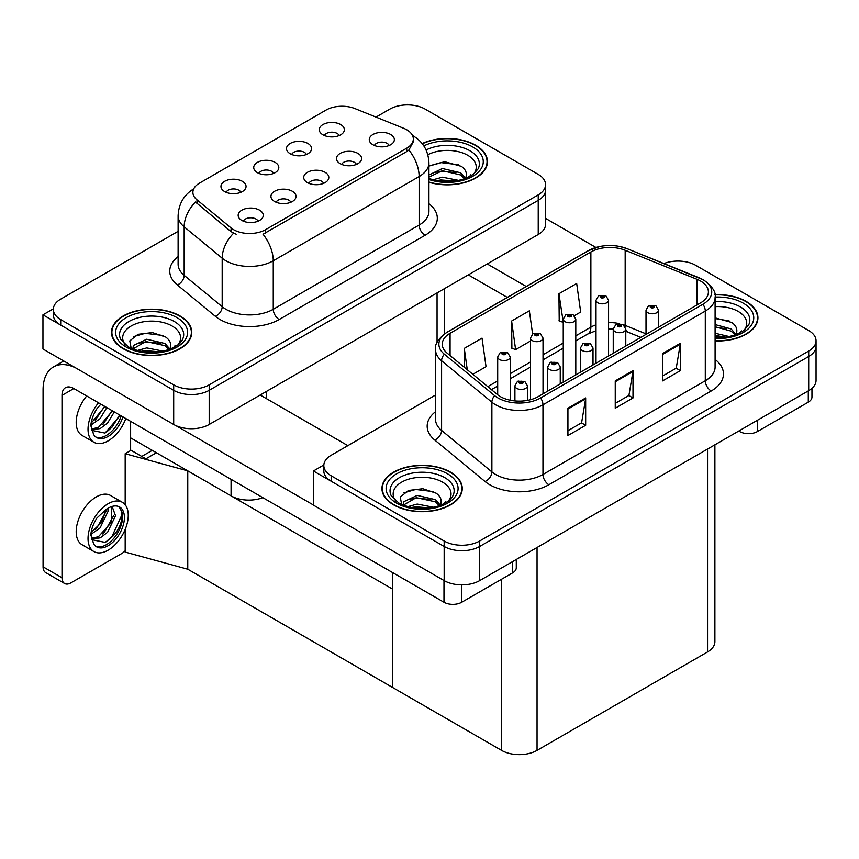 <?xml version="1.0" encoding="UTF-8"?>
<svg xmlns="http://www.w3.org/2000/svg" width="859" height="859" viewBox="0 0 859 859"><rect width="100%" height="100%" fill="white"/><g stroke="black" fill="none" stroke-linecap="round" stroke-linejoin="round"><path stroke-width="1.29" d="M323.607 183.343A7.527 4.349 0 0 0 321.588 181.217A7.527 4.349 0 0 0 314.169 180.122A7.527 4.349 0 0 0 308.918 183.343M325.132 172.337A12.552 7.248 0 0 0 309.057 171.532A12.552 7.248 0 0 0 304.902 180.54A12.552 7.248 0 0 0 307.393 182.591A12.552 7.248 0 0 0 327.623 180.54A12.552 7.248 0 0 0 325.132 172.337M273.624 173.4A7.527 4.349 0 0 0 271.594 171.285A7.527 4.349 0 0 0 264.175 170.179A7.527 4.349 0 0 0 258.924 173.4M275.148 162.405A12.552 7.248 0 0 0 259.064 161.589A12.552 7.248 0 0 0 254.908 170.597A12.552 7.248 0 0 0 257.399 172.648A12.552 7.248 0 0 0 277.64 170.597A12.552 7.248 0 0 0 275.148 162.405M290.836 202.262A7.527 4.349 0 0 0 288.817 200.147A7.527 4.349 0 0 0 281.398 199.041A7.527 4.349 0 0 0 276.147 202.262M292.361 191.267A12.552 7.248 0 0 0 276.287 190.451A12.552 7.248 0 0 0 272.12 199.46A12.552 7.248 0 0 0 274.612 201.511A12.552 7.248 0 0 0 294.852 199.46A12.552 7.248 0 0 0 292.361 191.267M258.065 221.182A7.527 4.349 0 0 0 256.036 219.066A7.527 4.349 0 0 0 248.616 217.961A7.527 4.349 0 0 0 243.365 221.182M259.59 210.187A12.552 7.248 0 0 0 243.505 209.371A12.552 7.248 0 0 0 239.35 218.379A12.552 7.248 0 0 0 241.841 220.43A12.552 7.248 0 0 0 262.081 218.379A12.552 7.248 0 0 0 259.59 210.187M356.378 164.413A7.527 4.349 0 0 0 354.359 162.297A7.527 4.349 0 0 0 346.939 161.202A7.527 4.349 0 0 0 341.689 164.413M357.913 153.417A12.552 7.248 0 0 0 341.828 152.612A12.552 7.248 0 0 0 337.673 161.621A12.552 7.248 0 0 0 340.164 163.661A12.552 7.248 0 0 0 360.404 161.621A12.552 7.248 0 0 0 357.913 153.417M389.159 145.493A7.527 4.349 0 0 0 387.13 143.378A7.527 4.349 0 0 0 379.721 142.272A7.527 4.349 0 0 0 374.47 145.493M390.684 134.498A12.552 7.248 0 0 0 374.599 133.693A12.552 7.248 0 0 0 370.444 142.691A12.552 7.248 0 0 0 372.935 144.742A12.552 7.248 0 0 0 393.175 142.691A12.552 7.248 0 0 0 390.684 134.498M339.165 135.55A7.527 4.349 0 0 0 337.147 133.435A7.527 4.349 0 0 0 329.727 132.34A7.527 4.349 0 0 0 324.477 135.55M340.69 124.555A12.552 7.248 0 0 0 324.616 123.75A12.552 7.248 0 0 0 320.461 132.758A12.552 7.248 0 0 0 322.952 134.799A12.552 7.248 0 0 0 343.181 132.758A12.552 7.248 0 0 0 340.69 124.555M306.395 154.48A7.527 4.349 0 0 0 304.376 152.354A7.527 4.349 0 0 0 296.956 151.259A7.527 4.349 0 0 0 291.706 154.48M307.919 143.474A12.552 7.248 0 0 0 291.845 142.669A12.552 7.248 0 0 0 287.679 151.678A12.552 7.248 0 0 0 290.17 153.729A12.552 7.248 0 0 0 310.41 151.678A12.552 7.248 0 0 0 307.919 143.474M240.842 192.319A7.527 4.349 0 0 0 238.823 190.204A7.527 4.349 0 0 0 231.404 189.098A7.527 4.349 0 0 0 226.153 192.319M242.378 181.324A12.552 7.248 0 0 0 226.293 180.519A12.552 7.248 0 0 0 222.137 189.517A12.552 7.248 0 0 0 224.628 191.568A12.552 7.248 0 0 0 244.869 189.517A12.552 7.248 0 0 0 242.378 181.324M406.715 129.752A22.592 13.046 0 0 0 403.698 128.292L354.982 108.599A22.592 13.046 0 0 0 326.055 110.059L199.513 183.117A22.592 13.046 0 0 0 192.888 192.341A22.592 13.046 0 0 0 196.979 199.825L231.092 227.946A22.592 13.046 0 0 0 265.56 229.686L406.715 148.188A22.592 13.046 0 0 0 413.329 138.975A22.592 13.046 0 0 0 406.715 129.752M262.8 497.651A25.094 14.496 180 0 1 231.071 495.858L130.622 437.865M408.433 104.916L407.488 104.368L406.532 104.916M53.365 308.821L42.95 314.834L173.69 390.319A25.094 14.496 0 0 0 209.188 390.319L538.228 200.351A25.094 14.496 0 0 0 545.572 190.097A25.094 14.496 0 0 1 538.228 200.351L209.188 390.319A25.094 14.496 0 0 1 173.69 390.319L60.699 325.078A25.094 14.496 0 0 1 53.344 314.834L53.344 309.369A25.094 14.496 0 0 0 60.699 319.612L173.69 384.853A25.094 14.496 0 0 0 209.188 384.853L538.228 194.886A25.094 14.496 0 0 0 545.572 184.642A25.094 14.496 0 0 0 538.228 174.388L425.237 109.157A25.094 14.496 0 0 0 389.739 109.157L375.995 117.092M42.95 314.834L42.95 348.99L173.69 424.475A25.094 14.496 0 0 0 209.188 424.475L538.228 234.507A25.094 14.496 0 0 0 545.572 224.253L545.572 184.642M156.413 452.757L145.89 458.835L130.622 450.019M187.767 569.227L187.767 470.861L392.692 589.167L392.692 687.533L187.767 569.227L125.178 552.079L125.178 529.445M152.279 450.363L141.746 456.44L131.094 450.299L125.178 453.713L187.767 470.861M125.178 504.759L125.178 453.713M435.545 395.022L331.166 455.281A25.094 14.496 0 0 0 323.822 465.524L323.822 470.99A25.094 14.496 0 0 0 331.166 481.233L444.167 546.474A25.094 14.496 0 0 0 479.655 546.474L808.695 356.506A25.094 14.496 0 0 0 816.05 346.263A25.094 14.496 0 0 1 808.695 356.506L479.655 546.474A25.094 14.496 0 0 1 444.167 546.474L313.428 470.99L313.428 505.146L444.167 580.63A25.094 14.496 0 0 0 479.655 580.63L808.695 390.662A25.094 14.496 0 0 0 816.05 380.408L816.05 340.798A25.094 14.496 0 0 0 808.695 330.543L695.704 265.313A25.094 14.496 0 0 0 663.921 263.541M678.911 261.082L677.955 260.524L677.01 261.082M323.832 464.977L313.428 470.99M714.892 444.822L714.892 641.705A25.094 14.496 180 0 1 707.537 651.949L537.047 750.379A25.094 14.496 180 0 1 501.549 750.379L392.692 687.533L392.692 572.642M428.942 182.269A40.158 23.182 0 0 0 487.461 161.653A40.158 23.182 0 0 0 475.693 145.257A40.158 23.182 0 0 0 422.145 143.582M180.025 315.962A40.158 23.182 0 0 0 136.259 310.937A40.158 23.182 0 0 0 111.466 332.358A40.158 23.182 0 0 0 123.224 348.754A40.158 23.182 0 0 0 166.99 353.779A40.158 23.182 0 0 0 191.782 332.358A40.158 23.182 0 0 0 180.025 315.962M111.885 334.484A40.158 23.182 0 0 0 111.745 335.085M413.329 138.975L413.329 141.735L408.905 150.003L406.715 151.592L263.026 234.239A29.281 16.901 60 0 1 273.259 260.771A33.469 19.317 180 0 1 225.928 260.771A33.469 19.317 180 0 1 222.18 258.183L184.17 226.851A33.469 19.317 180 0 1 178.114 215.77L178.114 264.271A33.469 19.317 0 0 0 184.17 275.352L222.18 306.684A33.469 19.317 0 0 0 225.928 309.272A33.469 19.317 0 0 0 273.259 309.272L419.138 225.047A33.469 19.317 0 0 0 428.942 211.378L428.942 162.877A33.469 19.317 180 0 1 419.138 176.546A29.281 16.901 -120 0 0 408.905 150.003M236.161 234.239L231.092 231.672L195.455 202.005A29.281 19.585 129.5 0 0 184.17 226.851L184.17 275.352A8.365 5.594 -50.5 0 1 177.319 284.952A41.833 24.149 180 0 1 178.114 256.605M178.114 231.329L60.699 299.125A25.094 14.496 0 0 0 53.344 309.369M191.503 335.085A40.158 23.182 0 0 0 191.364 334.484M487.182 164.38A40.158 23.182 0 0 0 487.042 163.779M715.096 340.937A40.158 23.182 0 0 0 757.928 317.809A40.158 23.182 0 0 0 746.17 301.412A40.158 23.182 0 0 0 714.871 294.68M450.492 472.117A40.158 23.182 0 0 0 406.726 467.092A40.158 23.182 0 0 0 381.944 488.513A40.158 23.182 0 0 0 393.701 504.909A40.158 23.182 0 0 0 437.467 509.935A40.158 23.182 0 0 0 462.26 488.513A40.158 23.182 0 0 0 450.492 472.117M382.362 490.639A40.158 23.182 0 0 0 382.223 491.241M700.557 281.022A26.769 15.462 180 0 1 708.396 291.953A26.769 15.462 180 0 1 700.557 302.883L538.228 396.6A26.769 15.462 180 0 1 497.361 394.539L447.077 353.07A26.769 15.462 180 0 1 442.235 344.212A26.769 15.462 180 0 1 450.073 333.281L590.874 251.988A26.769 15.462 180 0 1 625.169 250.259L696.982 279.293A26.769 15.462 180 0 1 700.557 281.022M702.92 279.658A30.119 17.384 0 0 0 698.904 277.704L627.081 248.67A30.119 17.384 0 0 0 619.854 246.522A30.119 17.384 0 0 0 599.765 246.522A30.119 17.384 0 0 0 588.512 250.624L447.711 331.918A30.119 17.384 0 0 0 444.339 354.187L494.623 395.645A30.119 17.384 0 0 0 540.59 397.964L702.92 304.247A30.119 17.384 0 0 0 702.92 279.658M567.928 408.218L567.928 435.534L585.666 425.291L585.666 397.964L567.928 408.218M567.928 430.692L581.597 422.8L585.602 398.877A6.689 3.865 -120 0 0 585.666 397.964M581.468 422.864L585.666 425.291M662.579 353.564L662.579 380.891L680.328 370.648L680.328 343.321L662.579 353.564M662.579 376.038L676.248 368.157L680.253 344.223A6.689 3.865 -120 0 0 680.328 343.321M676.13 368.221L680.328 370.648M615.248 380.891L615.248 408.218L632.997 397.964L632.997 370.648L615.248 380.891M615.248 403.365L628.917 395.473L632.922 371.55A6.689 3.865 -120 0 0 632.997 370.648M628.799 395.548L632.997 397.964M323.822 465.524A25.094 14.496 0 0 0 331.166 475.779L444.167 541.009A25.094 14.496 0 0 0 479.655 541.009L808.695 351.041A25.094 14.496 0 0 0 816.05 340.798M574.381 315.672L580.684 312.032L576.679 283.481L558.93 293.724L559.22 320.89M472.826 374.299L486.033 366.675L482.028 338.124L464.279 348.378L464.279 367.255M532.601 333.958L529.348 310.808L511.61 321.051L511.889 348.206M511.61 321.051L515.615 349.602L530.475 341.023M515.615 349.602L511.61 348.099M558.93 293.724L563.246 322.104M562.935 322.275L558.93 320.783M464.279 348.378L467.275 369.724M461.981 491.241A40.158 23.182 0 0 0 461.841 490.639M757.649 320.536A40.158 23.182 0 0 0 757.509 319.935M510.246 400.219L510.246 356.979A6.271 3.619 180 0 1 506.37 360.329A6.271 3.619 180 0 1 499.541 359.534A6.271 3.619 180 0 1 497.694 356.979L500.196 352.619A4.188 2.523 57.8 0 1 502.429 352.748A2.094 1.203 0 0 0 502.494 354.413A2.094 1.203 0 0 0 505.457 354.413A2.094 1.203 0 0 0 505.457 352.705A2.094 1.203 0 0 0 502.558 352.673L504.813 353.564L503.385 353.908L502.429 352.748M503.406 353.919L503.406 353.21M502.558 352.673A4.188 2.309 -117.9 0 0 500.604 352.394A4.188 2.309 -117.9 0 0 500.421 352.512M503.385 353.908L503.353 353.232M527.458 400.391L527.458 385.841A6.271 3.619 180 0 1 523.593 389.181A6.271 3.619 180 0 1 516.753 388.397A6.271 3.619 180 0 1 514.917 385.841L517.419 381.482A4.188 2.523 57.8 0 1 519.641 381.611A2.094 1.203 0 0 0 519.706 383.275A2.094 1.203 0 0 0 522.669 383.275A2.094 1.203 0 0 0 522.669 381.568A2.094 1.203 0 0 0 519.77 381.536L522.025 382.427L520.597 382.76L519.641 381.611M520.618 382.781L520.618 382.062M519.77 381.536A4.188 2.309 -117.9 0 0 517.816 381.246A4.188 2.309 -117.9 0 0 517.633 381.375M520.575 382.749L520.575 382.094M757.413 420.276L757.413 431.54L808.287 402.173L808.287 390.899M595.953 247.478L545.572 218.39M526.245 286.476L487.236 263.949M811.959 388.343L811.959 397.051A12.552 7.248 180 0 1 808.287 402.173M757.413 431.54A12.552 7.248 180 0 1 739.663 431.54L739.663 430.52M468.295 274.88L507.315 297.407M738.772 431.035L739.663 431.54M461.734 584.872L461.734 602.245L512.608 572.878L512.608 561.603M347.852 445.649L260.18 395.033M313.428 505.006L175.859 425.592M61.998 577.763A12.552 7.248 120 0 0 64.597 583.508L45.667 572.577A12.552 7.248 -60 0 1 43.068 566.833L61.998 577.763L61.998 395.376A16.729 9.664 60 0 1 65.467 387.71A16.729 9.664 60 0 1 73.831 388.547L443.985 602.245L443.985 580.523M75.667 367.877A50.198 28.981 -120 0 0 53.462 366.933A50.198 28.981 -120 0 0 43.068 389.911L43.068 566.833M64.597 583.508A12.552 7.248 120 0 0 70.867 582.885L121.753 553.518A12.552 7.248 120 0 0 125.178 550.737M130.622 450.567L130.622 421.329M516.28 559.488L516.28 567.756A12.552 7.248 180 0 1 512.608 572.878M461.734 602.245A12.552 7.248 180 0 1 443.985 602.245M543.017 393.83L543.017 338.059A6.271 3.619 180 0 1 539.151 341.399A6.271 3.619 180 0 1 532.312 340.615A6.271 3.619 180 0 1 530.475 338.059L532.977 333.7A4.188 2.523 57.8 0 1 535.2 333.829A2.094 1.203 0 0 0 535.264 335.493A2.094 1.203 0 0 0 538.228 335.493A2.094 1.203 0 0 0 538.228 333.786A2.094 1.203 0 0 0 535.329 333.754L537.584 334.645L536.156 334.978L535.2 333.829M536.177 334.999L536.177 334.28M535.329 333.754A4.188 2.309 -117.9 0 0 533.375 333.464A4.188 2.309 -117.9 0 0 533.192 333.582M536.134 334.967L536.134 334.312M575.798 374.911L575.798 319.129A6.271 3.619 180 0 1 571.922 322.479A6.271 3.619 180 0 1 565.082 321.696A6.271 3.619 180 0 1 563.246 319.129L565.748 314.781A4.188 2.523 57.8 0 1 567.982 314.899A2.094 1.203 0 0 0 568.046 316.574A2.094 1.203 0 0 0 570.999 316.574A2.094 1.203 0 0 0 570.999 314.866A2.094 1.203 0 0 0 568.11 314.823L570.355 315.715L568.926 316.058L567.982 314.899M568.959 316.08L568.959 315.36M568.11 314.823A4.188 2.309 -117.9 0 0 566.156 314.544A4.188 2.309 -117.9 0 0 565.963 314.662M568.926 316.058L568.905 315.393M608.569 355.991L608.569 300.21A6.271 3.619 180 0 1 604.693 303.56A6.271 3.619 180 0 1 597.853 302.776A6.271 3.619 180 0 1 596.017 300.21L598.519 295.861A4.188 2.523 57.8 0 1 600.752 295.979A2.094 1.203 0 0 0 600.817 297.654A2.094 1.203 0 0 0 603.77 297.654A2.094 1.203 0 0 0 603.77 295.947A2.094 1.203 0 0 0 600.881 295.904L602.889 296.452L601.708 297.139L601.729 296.441M600.881 295.904A4.188 2.309 -117.9 0 0 598.927 295.625A4.188 2.309 -117.9 0 0 598.744 295.743M601.676 297.128L600.752 295.979M601.708 297.139L601.676 296.473M560.24 383.898L560.24 366.922A6.271 3.619 180 0 1 556.364 370.261A6.271 3.619 180 0 1 549.524 369.477A6.271 3.619 180 0 1 547.688 366.922L550.189 362.562A4.188 2.523 57.8 0 1 552.423 362.681A2.094 1.203 0 0 0 552.487 364.356A2.094 1.203 0 0 0 555.44 364.356A2.094 1.203 0 0 0 555.44 362.648A2.094 1.203 0 0 0 552.552 362.616L554.796 363.497L553.368 363.84L552.423 362.681M553.4 363.862L553.4 363.142M552.552 362.616A4.188 2.309 -117.9 0 0 550.598 362.326A4.188 2.309 -117.9 0 0 550.404 362.444M553.368 363.84L553.346 363.174M593.011 364.968L593.011 347.992A6.271 3.619 180 0 1 589.134 351.342A6.271 3.619 180 0 1 582.295 350.558A6.271 3.619 180 0 1 580.459 347.992L582.96 343.643A4.188 2.523 57.8 0 1 585.194 343.761A2.094 1.203 0 0 0 585.258 345.436A2.094 1.203 0 0 0 588.211 345.436A2.094 1.203 0 0 0 588.211 343.729A2.094 1.203 0 0 0 585.323 343.686L587.331 344.234L586.149 344.921L586.171 344.223M585.323 343.686A4.188 2.309 -117.9 0 0 583.368 343.407A4.188 2.309 -117.9 0 0 583.186 343.525M586.117 344.91L585.194 343.761M586.149 344.921L586.117 344.255M625.781 346.048L625.781 329.072A6.271 3.619 180 0 1 621.916 332.422A6.271 3.619 180 0 1 615.076 331.638A6.271 3.619 180 0 1 613.24 329.072L615.742 324.713A4.188 2.523 57.8 0 1 617.965 324.842A2.094 1.203 0 0 0 618.029 326.517A2.094 1.203 0 0 0 620.993 326.517A2.094 1.203 0 0 0 620.993 324.799A2.094 1.203 0 0 0 618.093 324.766L620.348 325.658L618.92 326.001L617.965 324.842M618.942 326.012L618.942 325.303M618.093 324.766A4.188 2.309 -117.9 0 0 616.139 324.487A4.188 2.309 -117.9 0 0 615.957 324.605M618.92 326.001L618.888 325.336M658.563 327.129L658.563 310.153A6.271 3.619 180 0 1 654.687 313.503A6.271 3.619 180 0 1 647.847 312.708A6.271 3.619 180 0 1 646.011 310.153L648.513 305.793A4.188 2.523 57.8 0 1 650.746 305.922A2.094 1.203 0 0 0 650.8 307.586A2.094 1.203 0 0 0 653.763 307.586A2.094 1.203 0 0 0 653.763 305.879A2.094 1.203 0 0 0 650.875 305.847L653.119 306.738L651.691 307.082L651.723 306.384M650.875 305.847A4.188 2.309 -117.9 0 0 648.91 305.568A4.188 2.309 -117.9 0 0 648.728 305.686M651.67 307.06L650.746 305.922M651.691 307.082L651.67 306.405M86.695 395.967A28.444 16.428 120 0 0 82.088 435.449L93.921 442.278A28.444 16.428 120 0 0 108.148 440.871A28.444 16.428 120 0 0 125.811 418.548M98.527 402.796A28.444 16.428 120 0 0 93.921 442.278M91.741 420.266L91.312 426.719L93.631 434.514A23.01 13.282 120 0 0 96.638 437.564A23.01 13.282 120 0 0 108.148 436.426A23.01 13.282 120 0 0 122.944 416.894M95.789 436.995A23.01 13.282 120 0 0 106.366 435.406A23.01 13.282 120 0 0 121.173 415.874M120.346 415.391L105.023 433.065L91.87 430.402M106.817 407.585L100.073 418.644L91.279 424.84M104.938 406.5L91.398 422.875M114.333 411.923L107.59 422.982L100.278 428.544L91.709 429.715M112.454 410.838L98.398 427.46L91.559 428.942M93.631 434.514L90.796 425.527C91.365 419.826 93.416 414.199 96.97 408.637L100.879 404.159M119.648 414.994L111.971 427.224L105.968 432.603M112.132 410.656L102.758 424.679M104.615 406.318L95.242 420.341M122.365 502.311L110.532 495.471A28.444 16.428 120 0 0 96.315 496.889A28.444 16.428 120 0 0 77.729 521.95A28.444 16.428 120 0 0 82.088 544.746L93.921 551.575A28.444 16.428 120 0 0 108.148 550.168A28.444 16.428 120 0 0 126.724 525.096A28.444 16.428 120 0 0 122.365 502.311A28.444 16.428 120 0 0 108.148 503.718A28.444 16.428 120 0 0 89.561 528.779A28.444 16.428 120 0 0 93.921 551.575M119.068 506.713L122.257 512.694C122.354 525.096 116.609 534.985 105.023 542.362L91.87 539.699M108.148 545.723A23.01 13.282 120 0 0 123.17 525.45A23.01 13.282 120 0 0 119.648 507.014A23.01 13.282 120 0 0 108.148 508.152A23.01 13.282 120 0 0 106.258 509.366L96.97 517.934C93.416 523.496 91.365 529.123 90.796 534.824L93.631 543.811A23.01 13.282 120 0 0 96.638 546.861A23.01 13.282 120 0 0 108.148 545.723M95.789 546.292A23.01 13.282 120 0 0 106.366 544.703A23.01 13.282 120 0 0 122.257 512.694M107.933 508.281L108.019 511.427L100.073 527.941L91.279 534.137M106.183 509.408L101.727 522.283L91.398 532.172M110.478 507.003L112.561 507.658L115.525 515.765L107.59 532.279L100.278 537.841L91.709 539.012M111.563 507.218L111.691 522.089L98.398 536.757L91.559 538.239M93.631 543.811L91.312 536.016L91.741 529.563M121.731 510.504L121.946 514.766L111.971 536.521L105.968 541.9M113.528 515.851L104.454 532.183L102.758 533.976M106.011 511.513L96.949 527.845L95.242 529.638M427.846 154.738A28.948 16.718 180 0 1 467.768 155.296A28.948 16.718 180 0 1 473.481 174.248M422.317 143.807A39.739 22.946 180 0 1 475.403 145.429A39.739 22.946 180 0 1 487.042 161.653A39.739 22.946 180 0 1 428.942 182.001M428.942 166.088L444.661 161.717L461.38 166.356C465.599 169.427 467.135 172.938 466.007 176.911A18.909 10.92 0 0 1 465.331 178.608M432.968 179.789L442.406 177.201L458.964 180.444M436.243 180.573L455.485 181.066M428.942 174.978L442.406 168.525L460.671 172.799L465.503 178.275M428.942 177.147L442.342 170.705L460.671 174.968L464.644 178.855M469.164 176.933L470.925 174.699L469.594 176.718M429.146 165.937L440.914 162.609L458.685 164.767M434.89 172.38L440.914 171.285L455.989 172.573M436.597 180.637L440.914 179.96L455.367 181.088M715.096 306.631A28.948 16.718 180 0 1 738.246 311.452A28.948 16.718 180 0 1 743.958 330.404M714.903 294.927A39.739 22.946 180 0 1 745.87 301.584A39.739 22.946 180 0 1 757.509 317.809A39.739 22.946 180 0 1 715.096 340.701M715.096 317.873L731.857 322.512C736.066 325.582 737.613 329.094 736.485 333.067A18.909 10.92 0 0 1 735.809 334.763M715.096 333.249L729.431 336.599M715.096 335.418L725.962 337.222M715.096 324.573L731.149 328.954L735.98 334.43M715.096 326.753L731.149 331.123L735.121 335.01M739.642 333.088L741.403 330.855L740.061 332.873M715.096 318.56L729.151 320.922M715.096 327.236L726.467 328.739M715.096 335.912L725.834 337.243M125.435 344.953A28.948 16.718 180 0 1 134.97 324.154A28.948 16.718 180 0 1 172.101 326.001A28.948 16.718 180 0 1 177.813 344.953M179.724 316.133A39.739 22.946 180 0 1 191.364 332.358A39.739 22.946 180 0 1 166.829 353.554A39.739 22.946 180 0 1 123.524 348.582A39.739 22.946 180 0 1 111.885 332.358A39.739 22.946 180 0 1 136.42 311.162A39.739 22.946 180 0 1 179.724 316.133M131.298 348.894L129.784 340.883L138.02 334.312L152.354 332.573L165.712 337.061C169.921 340.132 171.467 343.654 170.329 347.616A18.909 10.92 0 0 1 169.663 349.312M137.3 350.504L146.728 347.906L163.285 351.148M140.565 351.277L159.817 351.771M168.976 349.559L164.992 345.672L145.783 341.506L132.844 349.022L133.36 345.511L146.728 339.23L164.992 343.503L169.835 348.979M173.497 347.637L175.257 345.404L173.915 347.423M133.467 336.642L145.246 333.313L163.006 335.472M139.222 343.085L145.246 341.989L160.311 343.289M140.919 351.342L145.246 350.665L159.688 351.793M395.913 501.108A28.948 16.718 180 0 1 405.437 480.31A28.948 16.718 180 0 1 442.568 482.157A28.948 16.718 180 0 1 448.28 501.108M450.202 472.289A39.739 22.946 180 0 1 461.841 488.513A39.739 22.946 180 0 1 437.306 509.709A39.739 22.946 180 0 1 394.002 504.738A39.739 22.946 180 0 1 382.362 488.513A39.739 22.946 180 0 1 406.887 467.317A39.739 22.946 180 0 1 450.202 472.289M401.776 505.049L400.251 497.039L408.497 490.468L422.832 488.728L436.179 493.216C440.399 496.287 441.934 499.809 440.807 503.771A18.909 10.92 0 0 1 440.13 505.468M407.767 506.66L417.206 504.061L433.763 507.304M411.042 507.433L430.284 507.927M403.3 505.167L403.827 501.667L417.206 495.396L435.47 499.659L440.302 505.135M403.322 505.178L416.25 497.662L435.47 501.828L439.443 505.715M443.963 503.793L445.724 501.559L444.393 503.578M403.945 492.808L415.713 489.469L433.484 491.627M409.689 499.24L415.713 498.145L430.788 499.444M411.397 507.508L415.713 506.821L430.166 507.948M231.071 495.858L231.071 479.322M538.228 234.507L538.228 194.886M209.188 424.475L209.188 384.853M173.69 424.475L173.69 384.853M437.059 342.644L437.059 292.908M266.569 398.716L266.569 391.339M196.979 199.825L196.979 203.54M231.092 227.946L231.092 231.672M265.56 229.686L265.56 233.09M406.715 148.188L406.715 151.592M444.167 580.63L444.167 541.009M479.655 580.63L479.655 541.009M808.695 390.662L808.695 351.041M707.537 651.949L707.537 449.064M537.047 750.379L537.047 547.494M501.549 750.379L501.549 579.267M279.175 319.516A8.365 4.832 60 0 1 273.259 309.272L273.259 260.771L419.138 176.546L419.138 225.047A8.365 4.832 60 0 0 425.055 235.291L279.175 319.516A41.833 24.149 180 0 1 220.011 319.516A41.833 24.149 180 0 1 215.33 316.295L177.319 284.952M233.584 233.218A29.281 19.585 129.5 0 0 222.18 258.183L222.18 306.684A8.365 5.594 -50.5 0 1 215.33 316.295M428.942 203.723A41.833 24.149 180 0 1 425.055 235.291M60.699 319.612L60.699 325.078M715.096 359.438A41.833 24.149 180 0 1 711.209 391.006L548.88 484.723A8.365 4.832 60 0 1 542.963 474.479L705.293 380.752A33.469 19.317 0 0 0 715.096 367.094L715.096 297.418A33.469 19.317 180 0 1 705.293 311.076A8.365 4.832 -120 0 0 702.92 304.247M548.88 484.723A41.833 24.149 180 0 1 489.716 484.723A41.833 24.149 180 0 1 485.024 481.502L434.74 440.033A41.833 24.149 180 0 1 435.545 411.686M495.632 474.479A33.469 19.317 0 0 0 542.963 474.479L542.963 404.804A33.469 19.317 180 0 1 491.885 402.216L441.59 360.759A33.469 19.317 180 0 1 435.545 349.677L435.545 419.353A33.469 19.317 0 0 0 441.59 430.434L491.885 471.892A33.469 19.317 0 0 0 495.632 474.479M599.765 246.522L587.878 250.892A8.365 4.832 60 0 1 588.512 250.624M447.711 331.918A8.365 4.832 -120 0 0 447.077 332.186C438.348 338.489 434.504 344.319 435.545 349.677M444.339 354.187A8.365 5.594 129.5 0 0 441.59 360.759L441.59 430.434A8.365 5.594 -50.5 0 1 434.74 440.033M494.623 395.645A8.365 5.594 129.5 0 0 491.885 402.216L491.885 471.892A8.365 5.594 -50.5 0 1 485.024 481.502M540.59 397.964A8.365 4.832 60 0 1 542.963 404.804L705.293 311.076L705.293 380.752A8.365 4.832 60 0 0 711.209 391.006M331.166 475.779L331.166 481.233M450.073 333.281L450.073 355.551M696.982 279.293L696.982 304.945M625.169 250.259L625.169 325.4A26.769 15.462 0 0 0 623.226 324.681M646.011 333.829L625.169 325.4A15.054 7.055 -68 0 0 625.223 326.796M619.64 323.682A26.769 15.462 0 0 0 608.569 322.619M596.017 324.809A26.769 15.462 0 0 0 590.874 327.129L575.798 335.837M590.874 251.988L590.874 327.129A15.054 8.697 60 0 1 587.76 334.022L575.798 340.926M563.246 343.085L543.017 354.756M530.475 362.004L510.246 373.686M497.694 380.924L487.794 386.647M640.835 337.362L628.154 332.24A15.054 7.055 -68 0 1 625.781 329.459M615.248 381.761L632.922 371.55M662.579 354.434L680.253 344.223M567.928 409.077L585.602 398.877M73.831 388.547L61.998 395.376M426.107 149.992A32.051 18.511 180 0 1 469.97 150.787A32.051 18.511 180 0 1 478.216 168.751L473.223 174.441L465.599 178.5L457.171 180.798L447.324 181.657L434.74 180.24L428.942 178.479M423.831 145.912A35.971 20.766 180 0 1 472.74 146.964A35.971 20.766 180 0 1 475.703 174.388A35.971 20.766 180 0 1 428.942 179.51M715.096 301.584A32.051 18.511 180 0 1 740.437 306.942A32.051 18.511 180 0 1 748.694 324.917L743.701 330.597L736.066 334.656L727.648 336.953L715.096 337.748M715.085 297.096A35.971 20.766 180 0 1 743.207 303.12A35.971 20.766 180 0 1 750.476 326.463A35.971 20.766 180 0 1 715.096 338.521M120.7 339.466A32.051 18.511 180 0 1 135.529 318.571A32.051 18.511 180 0 1 174.291 321.491A32.051 18.511 180 0 1 182.548 339.466L181.7 340.948C178.962 343.31 182.409 343.224 169.921 349.205C154.835 354.015 140.962 353.221 128.281 346.832L120.7 339.466M177.061 317.669A35.971 20.766 180 0 1 177.061 347.047A35.971 20.766 180 0 1 126.187 347.047A35.971 20.766 180 0 1 126.187 317.669A35.971 20.766 180 0 1 177.061 317.669M391.178 495.622A32.051 18.511 180 0 1 405.996 474.726A32.051 18.511 180 0 1 444.769 477.647A32.051 18.511 180 0 1 453.015 495.622L452.167 497.103C449.44 499.466 452.886 499.38 440.399 505.371C425.312 510.171 411.429 509.376 398.748 502.987L391.178 495.622M447.539 473.824A35.971 20.766 180 0 1 447.539 503.202A35.971 20.766 180 0 1 396.654 503.202A35.971 20.766 180 0 1 396.654 473.824A35.971 20.766 180 0 1 447.539 473.824M444.414 333.904L444.414 288.667M428.942 162.877C428.373 150.851 423.09 141.821 413.072 135.808L412.513 135.497M193.984 188.701C183.976 194.714 178.683 203.733 178.114 215.77M715.096 297.418C716.223 292.21 712.379 286.38 703.553 279.927L627.338 248.756L619.854 246.522M587.878 250.892L447.077 332.186M628.154 332.24L625.781 331.37M613.24 353.296L613.24 329.072L608.569 328.986M596.017 330.715L587.76 334.022M563.246 348.174L543.017 359.857M530.475 367.094L510.246 378.776M497.694 386.024L491.423 389.642M510.246 356.979L507.54 352.501L500.604 352.394M497.694 394.807L497.694 356.979M527.458 385.841L524.763 381.364L517.816 381.246M514.917 400.917L514.917 385.841M53.462 366.933L63.738 360.995M543.017 338.059L540.322 333.582L533.375 333.464M530.475 399.714L530.475 338.059M575.798 319.129L573.093 314.662L566.156 314.544M563.246 382.158L563.246 319.129M608.569 300.21L605.863 295.732L598.927 295.625M596.017 363.239L596.017 300.21M560.24 366.922L557.534 362.444L550.598 362.326M547.688 391.135L547.688 366.922M593.011 347.992L590.305 343.514L583.368 343.407M580.459 372.215L580.459 347.992M625.781 329.072L623.076 324.595L616.139 324.487M658.563 310.153L655.857 305.675L648.91 305.568M646.011 334.376L646.011 310.153M487.042 161.653L487.042 164.992M757.509 317.809L757.509 321.148M191.364 332.358L191.364 335.697M111.885 332.358L111.885 335.697M461.841 488.513L461.841 491.853M382.362 488.513L382.362 491.853"/></g></svg>
